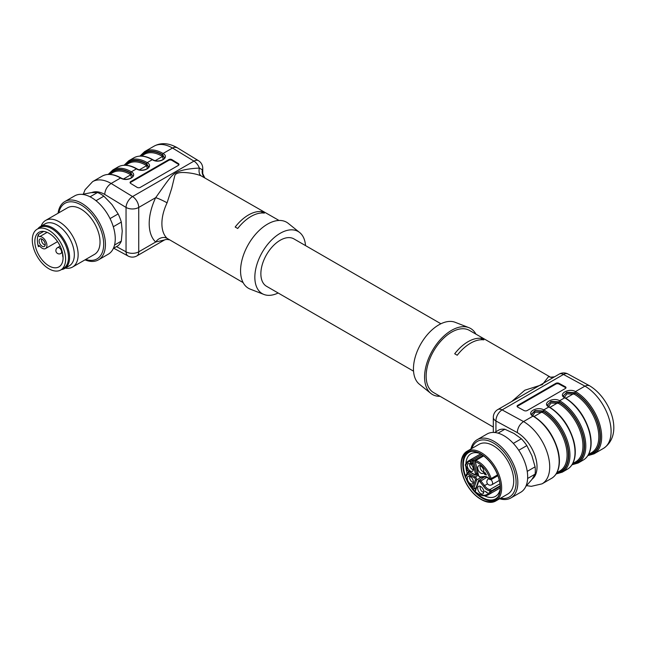<?xml version="1.0" encoding="UTF-8"?>
<svg xmlns="http://www.w3.org/2000/svg" width="646" height="646" viewBox="0 0 646 646"><rect width="100%" height="100%" fill="white"/><g stroke="black" fill="none" stroke-linecap="round" stroke-linejoin="round"><path stroke-width="0.97" d="M413.545 371.167L266.54 286.291A27.366 15.803 -60 0 1 262.341 264.359A27.366 15.803 -60 0 1 280.219 240.247A27.366 15.803 -60 0 1 293.906 238.891L440.911 323.767M279.032 220.464L201.092 175.841C197.159 174.258 192.411 173.209 186.864 172.7C182.115 172.24 175.09 172.183 174.606 176.431L171.691 188.414L167.08 202.836A35.893 20.72 120 0 0 167.08 238.334A8.971 7.259 -46.8 0 0 155.686 242.024A44.865 25.905 -60 0 1 155.686 197.652C160.458 191.176 168.582 178.805 172.692 175.123C178.086 169.527 192.346 168.42 199.356 168.065L202.376 169.801A8.971 8.511 -36.1 0 0 203.7 176.528M168.905 239.771C167.306 239.303 165.836 239.367 164.512 239.957L155.686 242.024L138.737 251.811A8.971 5.184 180 0 1 126.043 251.811L126.043 207.439A8.971 5.031 -58.6 0 1 132.567 196.554L193.953 161.112L172.522 148.023L163.083 153.473C170.31 157.551 158.964 164.108 152.294 159.699L147.223 162.631C154.451 166.708 143.097 173.265 136.435 168.856L137.057 169.22M167.08 238.334L243.146 282.625M167.08 202.836A8.971 0.985 25.5 0 0 155.686 197.652L138.737 207.439A8.971 5.184 -120 0 0 132.567 196.554L111.136 183.464C107.276 186.113 105.136 189.762 104.7 194.406A28.036 16.19 -120 0 0 91.764 192.573M202.747 173.661L202.747 168.331A8.971 5.184 -0 0 1 202.376 169.801L202.739 173.661M201.092 175.841A8.971 5.281 110.9 0 1 199.356 168.065A8.971 5.184 -120 0 0 193.953 161.112A8.971 5.031 121.4 0 1 198.435 160.66M130.161 182.858A2.245 1.332 -178.6 0 1 130.726 182.309L168.792 160.329A2.245 1.332 -178.6 0 1 171.965 160.386L178.304 164.254A2.245 1.332 -178.6 0 1 178.885 164.867M171.981 159.659A2.245 1.332 1.4 0 0 168.808 159.61L130.742 181.591A2.245 1.332 1.4 0 0 130.08 182.495A2.245 1.332 1.4 0 0 130.742 183.472L137.081 187.34A2.245 1.332 1.4 0 0 140.255 187.397L178.32 165.416A2.245 1.332 1.4 0 0 178.982 164.504A2.245 1.332 1.4 0 0 178.32 163.535L171.981 159.659L171.965 160.386M131.526 177.739L130.734 174.808L130.088 174.355A34.771 20.074 -120 0 0 112.703 172.635L109.675 174.38M109.513 174.38A35.667 20.591 60 0 1 130.726 173.257L132.688 175.76L130.718 172.886A36.119 20.85 -120 0 0 108.964 174.372M121.198 178.377L120.568 178.013L111.136 183.464A37.016 21.366 60 0 0 92.628 181.631L85.078 189.73L83.496 193.727M148.548 166.741L148.556 166.62C149.84 168.033 142.467 172.232 136.887 168.816C129.612 164.722 123.297 164.132 117.927 167.023A37.016 21.366 -120 0 1 136.435 168.856L131.356 171.788C138.591 175.865 127.238 182.422 120.568 178.013A37.016 21.366 -120 0 0 102.068 176.18C107.43 173.29 113.753 173.879 121.02 177.973M108.221 174.396L112.848 169.955A37.016 21.366 60 0 1 131.356 171.788L130.726 173.257A0.896 0.517 120 0 1 130.088 174.355M125.372 165.214A35.667 20.591 60 0 1 146.585 164.1L148.491 166.87M147.385 168.582L146.594 165.651L145.948 165.198A34.771 20.074 -120 0 0 128.562 163.47L125.534 165.223M141.24 156.057A35.667 20.591 60 0 1 162.445 154.943L164.359 157.713M163.252 159.417L162.453 156.494L161.815 156.041A34.771 20.074 -120 0 0 144.429 154.313L141.401 156.066M148.556 166.62L146.577 163.729L147.223 162.631A37.016 21.366 60 0 0 128.715 160.797L124.089 165.239M164.415 157.576L162.437 154.572A36.119 20.85 -120 0 0 140.691 156.057M152.924 160.063L152.294 159.699A37.016 21.366 -120 0 0 133.787 157.866C139.156 154.975 145.471 155.565 152.739 159.651C158.335 163.075 165.699 158.876 164.415 157.463M139.948 156.082L144.575 151.64A37.016 21.366 60 0 1 163.083 153.473L162.445 154.943A0.896 0.517 -60 0 1 161.815 156.041M305.518 245.593A35.893 20.72 120 0 0 299.679 232.544A35.893 20.72 120 0 0 280.219 233.287A35.893 20.72 120 0 0 256.365 266.354A35.893 20.72 120 0 0 263.931 294.463A35.893 20.72 120 0 0 278.151 292.993M299.679 232.544L288.213 223.338A38.138 22.021 120 0 0 267.533 224.13A38.138 22.021 120 0 0 242.185 259.264A38.138 22.021 120 0 0 250.228 289.133L263.931 294.463M261.824 211.638L264.359 213.107A35.893 20.72 120 0 0 237.712 228.49L235.176 227.029A35.893 20.72 120 0 1 261.824 211.638L261.824 212.986M128.078 256.018A8.971 5.329 -61.4 0 1 126.043 251.811L116.482 246.602M198.451 160.676L176.972 147.563L174.614 147.223L172.522 148.023A37.016 21.366 -120 0 0 154.014 146.19L144.575 151.64M440.031 396.297A38.138 22.021 -60 0 1 430.85 393.414L419.375 384.217A35.893 20.72 -60 0 1 420.893 343.809A35.893 20.72 -60 0 1 455.131 322.289L468.834 327.627A38.138 22.021 -60 0 1 475.916 334.127M430.85 393.414A38.138 22.021 -60 0 1 432.465 350.487A38.138 22.021 -60 0 1 468.834 327.627M572.719 463.545L575.747 461.801A34.771 20.074 -120 0 0 581.077 433.934A34.771 20.074 -120 0 0 558.362 403.298L551.03 403.015L548.583 406.455M556.852 472.702L559.88 470.958A34.771 20.074 -120 0 0 565.21 443.099A34.771 20.074 -120 0 0 542.495 412.455L535.171 412.172L532.716 415.612M588.579 454.388L591.607 452.644A34.771 20.074 -120 0 0 596.936 424.777A34.771 20.074 -120 0 0 574.221 394.141L566.889 393.858L564.442 397.298M481.351 338.383A35.893 20.72 -60 0 0 468.027 341.71A35.893 20.72 -60 0 0 454.703 353.766L457.239 355.235A35.893 20.72 -60 0 1 470.563 343.179A35.893 20.72 -60 0 1 483.886 339.853L481.351 338.383L481.351 339.731M493.318 427.063L433.587 392.574A35.893 20.72 -60 0 1 428.08 363.819A35.893 20.72 -60 0 1 451.53 332.189A35.893 20.72 -60 0 1 469.472 330.413L550.424 377.143M547.517 404.864L550.788 401.731L558.992 402.2A0.896 0.517 -60 0 1 558.362 403.298M531.706 414.183L535.268 410.775L543.133 411.357A35.667 20.591 60 0 1 567.333 446.241A35.667 20.591 60 0 1 556.779 472.848M563.377 395.707L566.647 392.574L574.859 393.043A0.896 0.517 -60 0 1 574.221 394.141M551.611 377.393A8.971 8.511 96 0 1 548.68 376.521L550.352 377.119M511.697 401.537L524.827 390.216L542.349 384.62L548.68 376.521M572.372 464.167A36.119 20.85 -120 0 0 583.572 437.487A36.119 20.85 -120 0 0 559 401.836L550.917 401.376L547.525 404.937M533.62 416.492L532.982 416.121C525.747 412.503 537.101 405.946 543.77 409.895L543.141 410.993L535.049 410.533L531.666 414.094M565.347 398.178L564.701 397.807C557.474 394.189 568.827 387.632 575.489 391.573L574.867 392.679L566.776 392.219L563.385 395.78M565.888 387.988A2.245 1.26 -1.4 0 0 565.339 387.495L559 384.047A2.245 1.26 -1.4 0 0 555.826 384.095L517.761 406.076A2.245 1.26 -1.4 0 0 517.196 406.625M589.475 385.719C609.929 397.742 624.69 434.233 603.437 448.405A37.016 21.366 -120 0 0 609.105 418.745A37.016 21.366 -120 0 0 584.929 386.13L563.49 374.462A8.971 5.184 -120 0 0 559.186 374.123L497.8 409.564A8.971 8.971 0 0 0 493.318 417.332A8.971 5.184 0 0 0 495.942 420.998L495.942 431.714M531.642 413.876C531.246 414.078 531.836 414.813 533.426 416.072C545.167 423.534 553.307 434.798 557.845 449.882C559.694 456.916 559.904 463.125 558.499 468.512C557.232 473.09 554.898 476.385 551.49 478.395A37.016 21.366 -120 0 0 557.159 448.736A37.016 21.366 -120 0 0 532.982 416.121L523.543 421.572C519.699 424.228 517.616 427.902 517.284 432.61L495.942 420.998A8.971 5.329 118.6 0 1 502.103 409.903L563.49 374.462A8.971 5.329 -61.4 0 1 567.963 374.01L589.443 385.702M549.294 406.923C561.027 414.377 569.166 425.641 573.705 440.725C575.554 447.759 575.772 453.968 574.359 459.354C573.099 463.933 570.757 467.22 567.35 469.238A37.016 21.366 -120 0 0 573.026 439.579A37.016 21.366 -120 0 0 548.842 406.964L549.488 407.335M572.639 463.691A35.667 20.591 60 0 0 583.193 437.084A35.667 20.591 60 0 0 558.992 402.2L559.63 400.738A37.016 21.366 60 0 1 583.806 433.353A37.016 21.366 60 0 1 578.138 463.012L571.976 464.797M587.836 455.64L593.997 453.855A37.016 21.366 60 0 0 599.674 424.196A37.016 21.366 60 0 0 575.489 391.573L584.929 386.13L587.036 385.331L589.37 385.662M556.117 473.954L562.27 472.169A37.016 21.366 60 0 0 567.947 442.51A37.016 21.366 60 0 0 543.77 409.895L548.842 406.964C541.614 403.346 552.96 396.789 559.63 400.738L564.701 397.807A37.016 21.366 -120 0 1 588.886 430.422A37.016 21.366 -120 0 1 583.209 460.081L578.138 463.012M565.323 386.752A2.245 1.26 178.6 0 1 565.977 387.616A2.245 1.26 178.6 0 1 565.323 388.537L527.257 410.509A2.245 1.26 178.6 0 1 524.084 410.565L517.737 407.117A2.245 1.26 178.6 0 1 517.083 406.253A2.245 1.26 178.6 0 1 517.737 405.333L555.81 383.361A2.245 1.26 178.6 0 1 558.984 383.304L565.323 386.752L565.339 387.495M85.716 259.442A32.09 18.532 -120 0 0 103.691 244.188A32.09 18.532 -120 0 0 83.366 206.397A32.09 18.532 -120 0 0 58.802 212.817M84.997 259.862A33.649 19.428 -120 0 0 98.458 259.862A33.649 19.428 -120 0 0 105.427 244.454A33.649 19.428 -120 0 0 90.739 210.596A33.649 19.428 -120 0 0 64.81 201.576A33.649 19.428 -120 0 0 58.075 213.237M65.351 268.09A26.922 15.544 -120 0 0 72.562 267.04L94.453 254.403A26.922 15.544 -120 0 0 100.033 242.072A26.922 15.544 -120 0 0 88.284 214.989A26.922 15.544 -120 0 0 67.539 207.778L45.648 220.415A26.922 15.544 -120 0 0 41.126 226.132M72.562 267.04A26.922 15.544 -120 0 0 78.142 254.718A26.922 15.544 -120 0 0 66.393 227.626A26.922 15.544 -120 0 0 45.648 220.415M61.386 269.608A24.225 13.986 -120 0 0 64.56 268.55L69.316 265.805A24.225 13.986 -120 0 0 74.33 254.718A24.225 13.986 -120 0 0 63.76 230.331A24.225 13.986 -120 0 0 45.091 223.839L40.335 226.593A24.225 13.986 -120 0 0 37.831 228.813M64.56 268.55A24.225 13.986 -120 0 0 69.574 257.463A24.225 13.986 -120 0 0 59.004 233.077A24.225 13.986 -120 0 0 40.335 226.593M98.458 259.862L108.286 254.185A33.649 19.428 -120 0 0 115.254 238.778A33.649 19.428 -120 0 0 100.574 204.919A33.649 19.428 -120 0 0 74.637 195.899L64.81 201.576M114.544 245.044L121.319 241.136A31.404 18.128 -120 0 1 118.145 245.65L113.373 248.403M121.319 241.136L122.239 231.09L121.319 222.095L113.3 226.73M121.319 222.095A31.404 18.128 -120 0 0 118.145 213.923L111.928 204.516L103.877 196.166L96.012 200.704M110.038 218.598L118.145 213.923M103.877 196.166A31.404 18.128 -120 0 0 97.53 192.5L91.304 192.605L82.187 194.389M90.069 196.812L97.53 192.5M41.796 239.028A3.585 2.075 -120 0 0 41.53 240.175A3.585 2.075 -120 0 0 45.188 244.915M39.115 240.974A4.312 2.487 60 0 1 40.456 238.834A4.312 2.487 60 0 1 44.324 241.491A4.312 2.487 60 0 1 44.687 246.166A4.312 2.487 60 0 1 41.271 245.585A4.312 2.487 60 0 1 39.115 240.974M39.769 246.094A6.726 3.884 -120 0 0 45.535 248.565A6.726 3.884 -120 0 0 45.931 241.556A6.726 3.884 -120 0 0 39.769 236.606A1.349 0.775 60 0 1 38.663 235.855A1.349 0.775 60 0 1 38.405 234.458A19.961 11.523 -120 0 0 38.405 246.667A1.349 0.775 60 0 1 38.615 245.601A1.349 0.775 60 0 1 39.769 246.094M62.654 253.563A8.971 5.184 -120 0 0 63.074 257.584M34.836 241.434A19.961 11.523 -120 0 0 43.557 261.525A19.961 11.523 -120 0 0 58.939 266.879A19.961 11.523 -120 0 0 62.081 251.165A19.961 11.523 -120 0 0 38.97 232.294A19.961 11.523 -120 0 0 34.836 241.434M32.3 239.973A23.555 13.598 -120 0 0 42.579 263.673A23.555 13.598 -120 0 0 60.732 269.988A23.555 13.598 -120 0 0 60.732 242.783A23.555 13.598 -120 0 0 37.177 229.185A23.555 13.598 -120 0 0 32.3 239.973M60.732 269.988L63.591 268.332A23.555 13.598 -120 0 0 63.591 241.136A23.555 13.598 -120 0 0 40.036 227.537L37.177 229.185M471.887 488.634A27.592 15.932 -120 0 0 482.304 498.131A27.592 15.932 -120 0 0 495.28 499.915M467.736 452.2A27.592 15.932 -120 0 0 465.806 478.097M480.713 499.043A27.592 15.932 -120 0 0 494.513 500.408A27.592 15.932 -120 0 0 494.513 468.552A27.592 15.932 -120 0 0 466.921 452.62A27.592 15.932 -120 0 0 462.689 474.729A27.592 15.932 -120 0 0 480.713 499.043M475.601 492.204A26.809 15.48 -120 0 0 482.304 497.485A26.809 15.48 -120 0 0 498.026 496.895M471.717 451.328A26.809 15.48 -120 0 0 465.459 475.908M473.106 489.426A26.809 15.48 -120 0 0 475.036 491.622M484.46 495.797A24.564 14.18 -120 0 0 495.498 496.346A24.564 14.18 -120 0 0 500.19 489.135M479.526 453.339A24.564 14.18 -120 0 0 470.934 453.799A24.564 14.18 -120 0 0 465.895 463.634M465.887 466.331A24.564 14.18 -120 0 0 467.139 473.357M475.238 488.279A24.564 14.18 -120 0 0 475.731 488.844M484.783 472.71L485.929 474.285L484.783 473.623L484.96 472.606M465.613 464.393A19.63 11.329 60 0 1 468.681 460.8A19.63 11.329 60 0 1 472.735 459.887A0.896 0.517 60 0 1 473.599 460.832L472.363 461.074A0.896 0.686 -87.1 0 1 472.735 459.887L481.803 454.655M472.258 463.255L471.071 462.835L471.039 461.462M473.098 464.038L472.468 463.675M486.85 477.281L479.792 481.625A1.122 0.646 -120 0 0 478.646 481.472A0.896 0.654 -161.4 0 1 478.67 480.527A2.019 1.163 60 0 1 479.025 480.075A2.019 1.163 60 0 1 480.745 480.81L484.581 485.574L487.536 483.862M500.19 486.446L491.162 491.663A19.63 11.329 60 0 1 488.311 494.796L500.222 487.916M470.248 486.091L470.546 484.831L472.581 487.205L472.065 485.275L472.412 486.818L471.725 486.406L470.248 484.153L470.546 485.921M472.791 486.591L471.725 486.406M467.268 478.379A4.312 2.487 60 0 1 468.608 476.239A4.312 2.487 60 0 1 472.468 478.896A4.312 2.487 60 0 1 472.84 483.563A4.312 2.487 60 0 1 469.424 482.99A4.312 2.487 60 0 1 467.268 478.379M469.941 476.433A3.585 2.075 -120 0 0 469.682 477.572A3.585 2.075 -120 0 0 473.34 482.312M499.947 483.797L490.015 489.531A6.953 4.013 -120 0 1 484.581 485.574L483.571 486.325L479.792 481.625M478.646 481.472L475.23 491.63A18.734 10.812 -120 0 0 489.894 491.501L491.162 491.663L491.162 491.008L500.157 485.824M486.826 492.309L484.839 491.162L487.391 492.995L487.019 492.195M477.693 488.311A4.312 2.487 60 0 1 479.033 486.172A4.312 2.487 60 0 1 482.901 488.828A4.312 2.487 60 0 1 483.265 493.504A4.312 2.487 60 0 1 479.849 492.922A4.312 2.487 60 0 1 477.693 488.311M480.374 486.365A3.585 2.075 -120 0 0 480.107 487.504A3.585 2.075 -120 0 0 483.765 492.244M471.459 463.876L472.71 464.232L472.081 462.907C472.678 463.973 472.597 464.191 471.822 463.586L471.451 462.859C470.991 463.667 470.7 463.457 470.579 462.213L470.433 463.198L471.798 463.521M470.918 461.842L470.458 461.801M471.822 463.586C472.597 464.191 472.678 463.973 472.081 462.907L472.339 462.762M471.451 462.859L471.346 463.465L471.976 463.093M467.268 465.718A4.312 2.487 60 0 1 468.608 463.578A4.312 2.487 60 0 1 472.468 466.234A4.312 2.487 60 0 1 472.84 470.91A4.312 2.487 60 0 1 469.424 470.328A4.312 2.487 60 0 1 467.268 465.718M469.941 463.771A3.585 2.075 -120 0 0 469.682 464.91A3.585 2.075 -120 0 0 473.34 469.658M497.557 474.867L491.162 478.565L489.894 478.718A18.734 10.812 -120 0 0 475.23 461.656L478.646 475.763A1.122 0.646 -120 0 0 479.792 476.934A0.896 0.711 84.9 0 0 480.745 477.386M479.792 476.934L483.571 476.595L484.516 477.071C485.622 476.441 487.326 477.233 489.62 479.461L490.928 479.72A1.122 0.646 60 0 0 491.162 479.211L497.759 475.399M483.515 455.834L475.416 460.509A0.896 0.517 60 0 0 475.262 461.163L478.403 475.601L480.511 477.459L484.516 477.071M484.5 473.461L483.886 473.106L484.5 474.221L486.43 474.931L484.783 472.355L484.783 473.3M477.693 467.825A4.312 2.487 60 0 1 479.033 465.685A4.312 2.487 60 0 1 482.901 468.342A4.312 2.487 60 0 1 483.265 473.017A4.312 2.487 60 0 1 479.849 472.436A4.312 2.487 60 0 1 477.693 467.825M480.374 465.879A3.585 2.075 -120 0 0 480.107 467.018A3.585 2.075 -120 0 0 483.765 471.766M480.713 453.807A27.818 16.061 -120 0 0 461.05 465.16A27.818 16.061 -120 0 0 480.713 499.229A27.818 16.061 -120 0 0 500.384 487.867A27.818 16.061 -120 0 0 480.713 453.807M461.05 465.16L461.05 464.426A28.715 16.578 60 0 1 466.993 451.279A28.715 16.578 60 0 1 481.351 452.709A28.715 16.578 60 0 1 501.651 487.867A28.715 16.578 60 0 1 495.708 501.013A28.715 16.578 60 0 1 481.351 499.592L480.713 499.229M495.708 501.013L507.764 494.053A28.715 16.578 -120 0 0 512.165 471.047A28.715 16.578 -120 0 0 493.407 445.748A28.715 16.578 -120 0 0 479.049 444.319L466.993 451.279M500.593 498.195A32.09 18.532 -120 0 0 509.452 459.928A32.09 18.532 -120 0 0 471.879 448.461M499.624 498.752A33.649 19.428 -120 0 0 510.865 497.961A33.649 19.428 -120 0 0 510.865 459.112A33.649 19.428 -120 0 0 477.216 439.684A33.649 19.428 -120 0 0 470.91 449.018M510.865 497.961L520.7 492.284A33.649 19.428 -120 0 0 520.7 453.435A33.649 19.428 -120 0 0 487.052 434.007L477.216 439.684M525.787 486.503L531.884 479.502L535.09 474.164L527.629 478.476M535.09 474.164A31.404 18.128 -120 0 0 535.09 466.84L531.884 455.688L526.845 445.595L518.738 450.278M527.225 471.378L535.09 466.84M526.845 445.595A31.404 18.128 -120 0 0 521.354 438.763L514.022 433.474L504.865 429.243L498.09 433.159M513.328 443.39L521.354 438.763M504.865 429.243A31.404 18.128 -120 0 0 499.374 429.735L494.602 432.489M168.808 159.61L168.792 160.329M178.32 163.535L178.304 164.254M130.742 181.591L130.726 182.309M131.485 173.79A0.896 0.589 -49 0 1 130.734 174.808L123.531 178.966M139.399 169.809L146.594 165.651A0.896 0.589 131 0 0 147.345 164.633M146.585 163.729L146.585 164.1A0.896 0.517 -60 0 1 145.948 165.198M155.258 160.652L162.453 156.494A0.896 0.589 131 0 0 163.212 155.476M146.577 163.729A36.119 20.85 -120 0 0 124.831 165.214M128.045 255.994A8.971 8.971 0 0 0 136.871 255.913A8.971 5.184 -120 0 0 138.737 251.811L138.737 207.439A8.971 5.184 -0 0 1 126.043 207.439L104.7 194.406M549.988 407.327L557.587 402.942A0.896 0.436 -69.5 0 0 558.087 401.772M542.22 410.929A0.896 0.436 110.5 0 1 541.728 412.1L534.121 416.484M565.848 398.17L573.454 393.785A0.896 0.436 -69.5 0 0 573.947 392.615M542.495 412.455A0.896 0.517 120 0 0 543.133 411.357L543.133 410.993A36.119 20.85 -120 0 1 567.705 446.644A36.119 20.85 -120 0 1 556.505 473.324M588.231 455.01A36.119 20.85 -120 0 0 599.431 428.33A36.119 20.85 -120 0 0 574.867 392.679L574.859 393.043A35.667 20.591 60 0 1 599.052 427.927A35.667 20.591 60 0 1 588.498 454.534M558.984 383.304L559 384.047M555.81 383.361L555.826 384.095M517.737 405.333L517.761 406.076M551.49 478.395L542.051 483.846A37.016 21.366 60 0 0 547.719 454.186A37.016 21.366 60 0 0 523.543 421.572L502.103 409.903A8.971 5.184 -120 0 0 497.8 409.564M532.143 479.122A28.036 16.19 -120 0 0 535.268 456.447A28.036 16.19 -120 0 0 517.284 432.61M60.918 253.474A3.367 3.367 0 0 1 55.871 250.559A3.367 3.367 0 0 1 57.559 247.652A3.367 1.946 60 0 1 60.151 248.549A3.367 1.946 60 0 1 61.62 251.94A3.367 1.946 60 0 1 60.918 253.474L62.452 252.594M47.118 232.358L39.769 236.606M43.67 231.421L38.405 234.458M39.64 245.956L38.405 246.667M491 479.679A3.367 1.946 60 0 1 491.881 484.726A3.367 3.367 0 0 1 486.834 481.811A3.367 3.367 0 0 1 488.521 478.896A3.367 1.946 60 0 1 488.941 478.751M474.697 478.072A0.896 0.517 -60 0 1 475.327 476.974A2.019 1.163 60 0 1 476.683 479.921A0.896 0.654 -161.4 0 1 475.448 479.712A1.122 0.646 -120 0 0 474.697 478.072L467.389 473.857A0.896 0.614 -168.2 0 1 467.405 472.977A0.896 0.517 60 0 1 468.027 472.759L475.327 476.974L478.323 475.254M469.505 471.903L468.027 472.759A0.896 0.517 -60 0 0 467.389 473.857A10.094 5.83 60 0 1 465.572 476.764A0.896 0.735 -122.2 0 1 465.75 475.626M481.028 477.418L476.683 479.921L473.599 489.111L476.134 487.649M473.445 489.313A0.896 0.896 0 0 1 472.331 489.135L472.363 488.901A0.896 0.654 -161.4 0 0 473.599 489.111A0.896 0.517 60 0 1 473.445 489.313L476.086 487.787M482.958 455.43L473.599 460.832L476.683 473.591L477.765 472.969M483.644 455.931L475.739 460.501A0.896 0.614 108.9 0 0 475.23 461.656L474.988 461.502A0.896 0.896 0 0 1 475.416 460.509A0.896 0.517 60 0 1 475.739 460.501A19.63 11.329 60 0 1 491.162 478.565L491.162 479.211A0.896 0.517 0 0 1 489.894 479.211L489.894 478.718M465.443 476.449L465.572 476.764A18.734 10.812 -120 0 0 472.363 488.901L475.448 479.712M475.327 474.963A0.896 0.517 -60 0 1 474.697 474.6A1.122 0.646 -120 0 0 475.448 473.833L476.683 473.591A2.019 1.163 60 0 1 476.336 475.06L478.032 474.083M475.448 473.833L472.363 461.074A18.734 10.812 -120 0 0 465.572 465.37L465.556 465.354A10.094 5.83 60 0 1 467.389 470.377L467.139 470.159A0.896 0.896 0 0 0 467.575 470.789A0.896 0.517 -60 0 1 467.389 470.377L474.697 474.6M465.572 465.37A0.896 0.67 -156.5 0 1 465.378 464.644A0.896 0.896 0 0 0 465.419 465.443L467.139 470.159M489.668 490.718A0.896 0.694 90.1 0 1 490.015 489.531A1.122 0.646 60 0 1 491.162 491.008A0.896 0.517 180 0 1 489.894 491.008L489.668 490.718A7.849 4.53 60 0 1 483.571 486.325M475.295 491.961A0.896 0.404 129.1 0 1 475.23 491.63A0.896 0.654 -161.4 0 1 475.012 490.976A0.896 0.896 0 0 0 475.295 491.961C480.212 495.789 484.557 496.734 488.311 494.796M489.894 491.501L489.894 491.008M483.571 476.595A7.849 4.53 60 0 1 489.668 479.243L489.62 479.461M204.62 177.521L202.747 173.685M132.696 175.777C133.98 177.19 126.608 181.389 121.028 177.973M128.102 256.026L113.72 248.201M164.512 239.957L136.871 255.913M202.747 168.331A8.971 8.971 0 0 0 198.395 160.636M176.947 147.546C168.509 142.903 160.862 142.451 154.014 146.19M117.927 167.023L112.848 169.955M133.787 157.866L128.715 160.797M102.068 176.18L92.628 181.631M550.553 377.232L554.502 376.82M568.02 374.042A8.971 8.971 0 0 0 559.186 374.123M565.161 397.758C576.894 405.212 585.026 416.484 589.572 431.568C591.413 438.602 591.631 444.811 590.218 450.197C588.958 454.776 586.625 458.062 583.209 460.081M547.509 404.719C547.105 404.921 547.703 405.648 549.286 406.915M563.369 395.562C562.965 395.764 563.562 396.491 565.145 397.758M567.35 469.238L562.27 472.169M603.437 448.405L593.997 453.855M493.318 432.432L493.318 417.332M527.007 485.703L531.295 486.333L542.051 483.846M57.559 247.652L60.159 246.142M57.551 241.62L45.535 248.565M491.881 484.726L499.31 480.438M469.246 471.75L467.575 472.719A0.896 0.896 0 0 0 467.147 473.308L465.726 475.642A0.896 0.896 0 0 0 465.346 476.651L472.331 489.135M484.104 477.144L478.428 480.818L475.012 490.976M473.042 486.454L472.404 486.818M480.6 453.92L468.681 460.8L465.378 464.644M467.575 470.789L474.883 475.004L476.336 475.06M473.058 463.618L472.42 463.981M497.88 475.714L490.928 479.72"/></g></svg>
